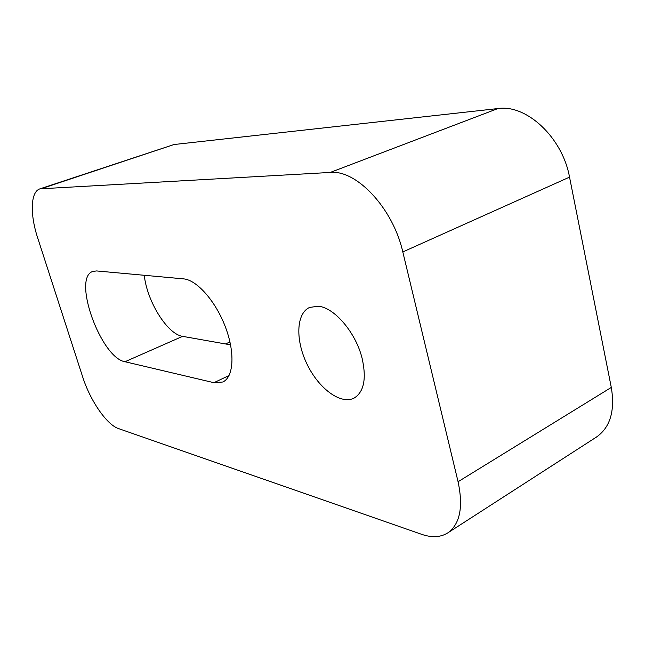<?xml version="1.0" encoding="UTF-8"?>
<svg xmlns="http://www.w3.org/2000/svg" width="645" height="645" viewBox="0 0 645 645"><rect width="100%" height="100%" fill="white"/><g stroke="black" fill="none" stroke-linecap="round" stroke-linejoin="round"><path stroke-width="0.97" d="M39.966 188.84L174.005 144.528L497.916 108.562C526.328 104.119 562.4 137.304 569.535 177.125L611.299 387.427C615.169 410.889 610.202 427.45 596.391 437.1L447.686 532.955C440.479 537.374 431.803 537.825 421.661 534.326L118.591 428.611C106.715 424.765 90.115 400.472 82.616 376.736L37.684 237.908C29.855 214.269 30.476 191.686 39.966 188.84L330.264 172.441C356.371 169.53 393.015 208.19 402.811 251.937L458.071 481.726C463.441 507.139 459.982 524.216 447.686 532.955M362.151 358.499C366.626 378.744 363.957 391.926 354.161 398.054C340.891 405.044 318.928 388.701 307.27 364.635C295.386 340.681 295.974 313.615 309.536 307.455L318.106 306.214C334.142 307.262 355.903 332.578 362.151 358.499M213.922 382.695L124.985 361.732C100.862 357.894 71.95 277.769 92.848 271.416L96.613 270.94L183.511 278.866C196.741 279.833 215.688 301.15 225.419 327.023C235.264 352.888 233.667 377.132 222.807 382.009L213.922 382.695L229.048 375.519M144.278 275.286C146.971 301.344 167.377 334.271 182.608 336.343L230.579 344.849M497.916 108.562L330.264 172.441M569.535 177.125L402.811 251.937M611.299 387.427L458.071 481.726M174.005 144.528L41.973 188.469M124.985 361.732L182.608 336.343M225.524 343.954L229.959 341.931"/></g></svg>
